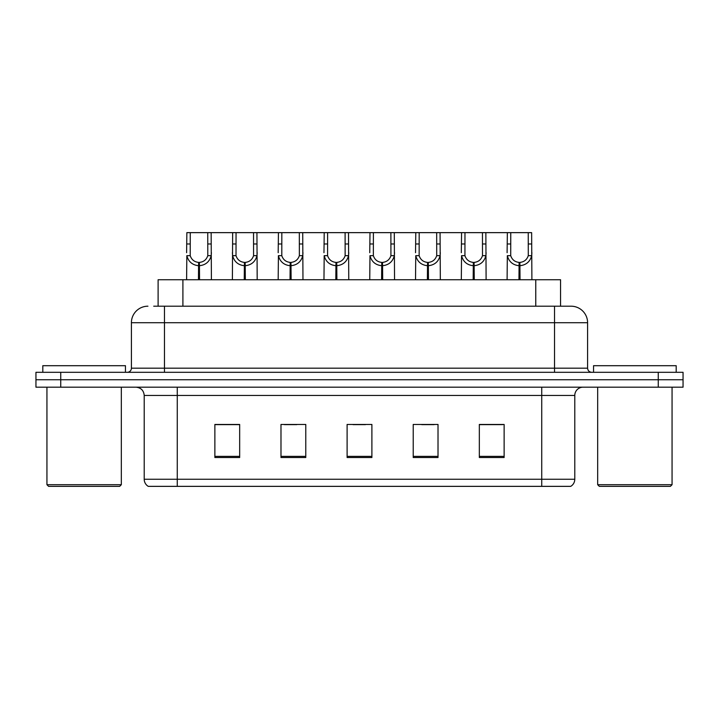 <?xml version="1.0" encoding="UTF-8"?>
<svg xmlns="http://www.w3.org/2000/svg" width="719" height="719" viewBox="0 0 719 719"><rect width="100%" height="100%" fill="white"/><g stroke="black" fill="none" stroke-linecap="round" stroke-linejoin="round"><path stroke-width="1.08" d="M158.108 306.195L158.108 279.745L560.559 279.745L560.559 306.195M574.787 479.249C574.688 482.332 573.34 484.705 570.742 486.359L541.731 486.359L541.731 479.249L574.787 479.249L574.787 395.45A8.268 8.268 0 0 1 583.055 387.182M541.731 486.359L148.258 486.359A8.268 8.268 0 0 1 144.213 479.249L144.213 395.45C143.728 390.435 140.969 387.676 135.945 387.182M60.747 372.307L683.05 372.307L683.05 379.749L35.95 379.749L35.95 387.182L60.747 387.182L60.747 379.749L35.95 379.749L35.95 372.307L60.747 372.307L60.747 379.749L683.05 379.749L683.05 387.182L60.747 387.182M504.127 457.518L504.127 424.453L479.33 424.453L479.33 457.518L504.127 457.518M438.015 457.518L438.015 424.453L413.218 424.453L413.218 457.518L438.015 457.518M239.67 457.518L239.67 424.453L214.873 424.453L214.873 457.518L239.67 457.518M305.782 457.518L305.782 424.453L280.985 424.453L280.985 457.518L305.782 457.518M371.894 457.518L371.894 424.453L347.106 424.453L347.106 457.518L371.894 457.518M526.694 486.359L192.306 486.359M479.33 424.623L502.806 424.623M490.412 424.623L479.915 424.623M284.373 424.623L296.776 424.623M238.591 424.623L228.094 424.623M215.7 424.623L239.67 424.623M421.729 424.623L434.123 424.623M353.056 424.623L365.45 424.623M154.1 306.195L565.278 306.195M153.722 306.195L164.462 306.195L164.462 322.723L131.406 322.723L131.406 368.182A4.134 4.134 0 0 1 127.272 372.307M147.934 306.195A16.528 16.528 0 0 0 131.406 322.723M571.066 306.195A16.528 16.528 0 0 1 587.594 322.723L554.538 322.723L554.538 306.195L570.814 306.195M587.594 322.723L587.594 368.182C587.845 370.689 589.221 372.065 591.728 372.307M198.462 279.745L198.606 262.399C194.364 261.959 191.569 259.712 190.22 255.667L190.265 232.641L211.152 232.641L211.404 279.745M198.462 265.697C192.306 265.005 188.432 261.653 186.832 255.667L186.607 279.745M186.607 252.702L186.859 232.641L190.265 232.641M199.406 279.745L199.406 262.399C203.648 261.959 206.443 259.712 207.791 255.667L207.746 232.641M199.406 262.399L199.549 279.745M198.606 262.399L198.606 279.745M211.404 252.702L211.179 255.667C209.589 261.653 205.706 265.005 199.549 265.697M211.152 232.641L232.65 232.641L232.39 279.745M244.253 279.745L244.397 262.399C240.155 261.959 237.36 259.712 236.012 255.667L236.048 232.641L256.935 232.641L257.186 279.745M244.253 265.697C238.088 265.005 234.214 261.653 232.614 255.667L232.39 252.702M245.188 279.745L245.188 262.399C249.43 261.959 252.225 259.712 253.573 255.667L253.537 232.641M245.188 262.399L245.332 279.745M244.397 262.399L244.397 279.745M257.186 252.702L256.962 255.667C255.371 261.653 251.488 265.005 245.332 265.697M236.048 232.641L232.65 232.641M290.036 279.745L290.179 262.399C285.937 261.959 283.142 259.712 281.794 255.667L281.83 232.641L302.717 232.641L302.969 279.745M290.036 265.697C283.87 265.005 279.997 261.653 278.406 255.667L278.181 279.745M278.181 252.702L278.433 232.641L281.83 232.641M290.97 279.745L290.97 262.399C295.212 261.959 298.008 259.712 299.356 255.667L299.32 232.641M290.97 262.399L291.114 279.745M290.179 262.399L290.179 279.745M302.969 252.702L302.744 255.667C301.153 261.653 297.28 265.005 291.114 265.697M335.818 279.745L335.962 262.399C331.72 261.959 328.925 259.712 327.576 255.667L327.621 232.641L348.499 232.641L348.76 279.745M335.818 265.697C329.662 265.005 325.779 261.653 324.188 255.667L323.963 279.745M323.963 252.702L324.215 232.641L327.621 232.641M336.753 279.745L336.753 262.399C340.995 261.959 343.79 259.712 345.138 255.667L345.102 232.641M336.753 262.399L336.896 279.745M335.962 262.399L335.962 279.745M348.76 252.702L348.535 255.667C346.935 261.653 343.062 265.005 336.896 265.697M381.6 279.745L381.744 262.399C377.502 261.959 374.707 259.712 373.359 255.667L373.404 232.641L394.291 232.641L394.542 279.745M381.6 265.697C375.444 265.005 371.57 261.653 369.97 255.667L369.746 279.745M369.746 252.702L369.997 232.641L373.404 232.641M382.544 279.745L382.544 262.399C386.786 261.959 389.581 259.712 390.929 255.667L390.884 232.641M382.544 262.399L382.688 279.745M381.744 262.399L381.744 279.745M394.542 252.702L394.318 255.667C392.727 261.653 388.844 265.005 382.688 265.697M256.935 232.641L278.433 232.641M302.717 232.641L324.215 232.641M348.499 232.641L369.997 232.641M119.669 486.359L48.595 486.359L46.942 484.705L121.322 484.705L119.669 486.359M46.942 387.182L46.942 484.705M121.322 387.182L121.322 484.705M125.457 372.307L125.457 365.701L42.807 365.701L42.807 372.307M670.405 486.359L599.331 486.359L597.678 484.705L672.058 484.705L670.405 486.359M597.678 387.182L597.678 484.705M672.058 387.182L672.058 484.705M676.193 372.307L676.193 365.701L593.543 365.701L593.543 372.307M427.392 279.745L427.535 262.399C423.293 261.959 420.498 259.712 419.15 255.667L419.186 232.641L440.073 232.641L440.325 279.745M427.392 265.697C421.226 265.005 417.353 261.653 415.753 255.667L415.528 279.745M415.528 252.702L415.789 232.641L419.186 232.641M428.326 279.745L428.326 262.399C432.568 261.959 435.363 259.712 436.712 255.667L436.676 232.641M428.326 262.399L428.47 279.745M427.535 262.399L427.535 279.745M440.325 252.702L440.1 255.667C438.509 261.653 434.627 265.005 428.47 265.697M473.174 279.745L473.318 262.399C469.076 261.959 466.28 259.712 464.932 255.667L464.968 232.641L485.855 232.641L486.107 279.745M473.174 265.697C467.008 265.005 463.135 261.653 461.544 255.667L461.319 279.745M461.319 252.702L461.571 232.641L464.968 232.641M474.109 279.745L474.109 262.399C478.351 261.959 481.146 259.712 482.494 255.667L482.458 232.641M474.109 262.399L474.252 279.745M473.318 262.399L473.318 279.745M486.107 252.702L485.882 255.667C484.291 261.653 480.418 265.005 474.252 265.697M518.956 279.745L519.1 262.399C514.858 261.959 512.063 259.712 510.715 255.667L510.76 232.641L531.638 232.641L531.898 279.745M518.956 265.697C512.8 265.005 508.917 261.653 507.326 255.667L507.102 279.745M507.102 252.702L507.353 232.641L510.76 232.641M519.891 279.745L519.891 262.399C524.142 261.959 526.928 259.712 528.276 255.667L528.24 232.641M519.891 262.399L520.035 279.745M519.1 262.399L519.1 279.745M531.898 252.702L531.674 255.667C530.074 261.653 526.2 265.005 520.035 265.697M394.291 232.641L415.789 232.641M440.073 232.641L461.571 232.641M485.855 232.641L507.353 232.641M182.905 306.195L182.905 279.745M535.763 306.195L535.763 279.745M541.731 387.182L541.731 395.45L144.213 395.45M574.787 395.45L541.731 395.45L541.731 479.249L177.269 479.249L177.269 486.359M144.213 479.249L177.269 479.249L177.269 387.182M658.253 387.182L658.253 372.307M371.894 456.367L347.106 456.367M305.782 456.367L280.985 456.367M239.67 456.367L214.873 456.367M438.015 456.367L413.218 456.367M504.127 456.367L479.33 456.367M164.462 372.307L164.462 368.182L587.594 368.182M131.406 368.182L164.462 368.182L164.462 322.723L554.538 322.723L554.538 372.307M190.265 243.975L186.859 243.975M190.22 255.667L186.832 255.667M211.179 255.667L207.791 255.667M211.152 243.975L207.746 243.975M236.048 243.975L232.65 243.975M236.012 255.667L232.614 255.667M256.962 255.667L253.573 255.667M256.935 243.975L253.537 243.975M281.83 243.975L278.433 243.975M281.794 255.667L278.406 255.667M302.744 255.667L299.356 255.667M302.717 243.975L299.32 243.975M327.621 243.975L324.215 243.975M327.576 255.667L324.188 255.667M348.535 255.667L345.138 255.667M348.499 243.975L345.102 243.975M373.404 243.975L369.997 243.975M373.359 255.667L369.97 255.667M394.318 255.667L390.929 255.667M394.291 243.975L390.884 243.975M419.186 243.975L415.789 243.975M419.15 255.667L415.753 255.667M440.1 255.667L436.712 255.667M440.073 243.975L436.676 243.975M464.968 243.975L461.571 243.975M464.932 255.667L461.544 255.667M485.882 255.667L482.494 255.667M485.855 243.975L482.458 243.975M510.76 243.975L507.353 243.975M510.715 255.667L507.326 255.667M531.674 255.667L528.276 255.667M531.638 243.975L528.24 243.975"/></g></svg>

